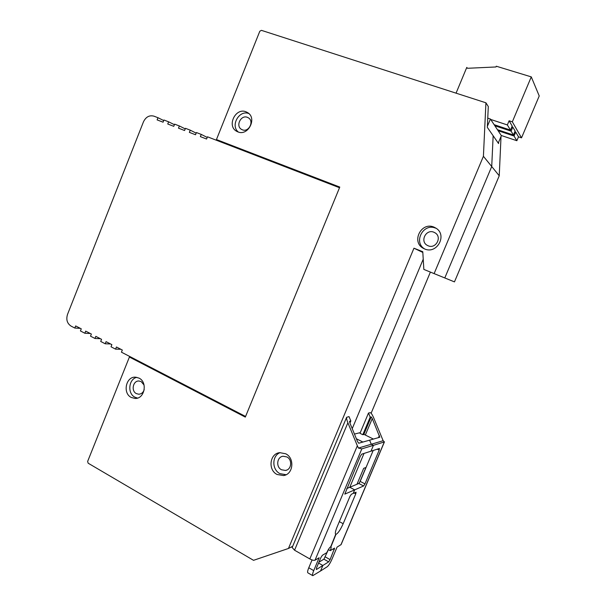 <?xml version="1.0" encoding="UTF-8"?>
<svg xmlns="http://www.w3.org/2000/svg" width="606" height="606" viewBox="0 0 606 606"><rect width="100%" height="100%" fill="white"/><g stroke="black" fill="none" stroke-linecap="round" stroke-linejoin="round"><path stroke-width="0.91" d="M487.754 118.162L490.428 119.041L501.359 135.653L498.238 143.069M490.428 119.041L487.375 126.313M286.843 456.932C292.607 459.606 291.577 469.756 285.464 470.445L281.517 469.771C275.677 467.006 276.919 456.735 283.138 456.242L286.843 456.932M286.085 474.733L279.919 473.619C271.723 469.673 271.882 455.606 280.131 452.629M433.881 232.219L435.214 232.916C442.35 237.196 435.767 249.24 428.192 245.801L427.177 245.301C419.708 241.271 426.086 228.788 433.881 232.219M424.761 249.005C412.981 242.461 423.185 222.713 435.593 228.144M247.384 117.329L248.415 117.844C254.444 121.314 248.733 132.585 242.37 129.805L241.491 129.373C235.333 126.033 240.923 114.587 247.384 117.329M238.355 132.047C230.106 125.669 239.279 109.512 248.884 113.58M144.228 389.62C143.243 392.544 141.395 394.074 138.691 394.218L136.373 393.605C130.82 390.999 133.04 380.454 139.024 381.015L141.19 381.606L144.069 385.052M137.509 398.081L134.926 397.203C127.192 393.536 128.578 379.053 136.82 377.326M384.401 441.963L341.117 544.574L337.072 547.104L331.936 559.285C330.255 563.05 328.679 565.534 327.21 566.746L320.536 570.988L322.854 565.489L328.664 561.86L330.088 559.618L334.595 548.104L330.217 550.642C331.118 548.4 331.368 547.112 330.944 546.756L335.959 534.356C337.974 533.432 340.375 529.886 343.17 523.72L355.767 493.814L356.07 492.201L353.192 493.435L354.699 489.86L363.615 485.974L364.964 483.891L379.197 450.137L379.432 448.47L370.978 451.19L373.447 445.327L361.82 448.857L315.022 560.194C313.916 560.588 312.181 560.164 309.825 558.921L294.554 550.21L292.175 547.536M346.73 488.542L349.776 487.269L364.009 453.432L349.776 487.269L354.699 489.86L353.192 493.435L351.366 494.246L349.935 496.435L337.103 526.932C335.376 531.197 334.913 533.659 335.716 534.318L330.74 546.748C329.611 547.385 328.3 549.354 326.808 552.657L322.362 555.285L320.862 557.611L316.476 568.057L316.37 569.526L322.854 565.489L318.574 563.05L322.854 565.489L320.536 570.988L312.787 575.67C312.234 575.215 312.544 573.534 313.726 570.617L319.135 557.755L315.022 560.194M383.151 440.713L371.273 444.243L373.447 445.327L384.424 441.903L383.151 440.713L373.561 417.557C372.213 414.519 371.137 412.898 370.334 412.694L368.493 413.027L370.205 417.11L371.19 416.913L372.273 418.541L379.795 437.237L369.584 440.168L371.273 444.243L373.447 445.327L370.978 451.19L361.721 454.167L360.267 456.341L344.799 494.117L354.699 489.86L349.776 487.269L358.82 483.474L360.176 481.399L373.205 450.47M356.381 438.774L362.911 442.047L356.381 438.774M423.23 259.194L352.222 428.662L423.23 259.194M498.64 142.115L498.571 143.561L493.148 135.744L491.724 166.521L444.796 277.949L454.462 281.888L499.238 175.778L501.033 136.426M366.054 467.438L363.676 468.332L356.972 484.247M328.346 549.589L330.217 550.642M318.945 562.186L323.907 559.171L328.414 549.634M373.447 439.085L364.176 434.472L362.812 434.707L359.994 433.298L368.493 413.027M370.205 417.11L362.812 434.707M360.267 432.631L354.442 434.07M371.13 413.224L430.396 272.086M483.414 156.287L485.921 102.8L261.436 30.353L259.8 31.247L216.456 139.554L339.777 187.072L245.316 417.102L129.411 357.04L87.635 461.431L88.158 463.204L253.543 560.323L288.456 548.468L413.959 248.195L422.776 251.725L423.844 269.412L434.116 273.609L483.414 156.287L499.238 175.778M285.676 453.773C294.925 458.045 293.357 474.354 283.563 475.558L277.086 474.483C267.655 469.968 269.753 453.356 279.82 452.667L285.676 453.773M433.881 227.076L436.191 228.295C447.516 235.317 436.812 254.52 424.708 248.983L423.238 248.271C411.035 241.9 421.215 221.554 433.881 227.076M245.983 111.784L247.71 112.655C257.345 118.291 248.096 136.373 237.908 131.896L236.552 131.237C226.591 125.919 235.537 107.391 245.983 111.784M139.032 378.121C147.887 382.174 144.599 399.074 135.07 398.445L131.267 397.46C122.329 393.218 125.972 376.205 135.608 377.182L139.032 378.121M485.921 102.8L488.3 106.542L487.322 127.366L493.148 135.744L491.724 166.521L444.796 277.949L434.116 273.609M326.429 465.62L337.845 438.32M413.959 248.195L422.821 252.444M129.411 357.04L130.843 357.055M216.456 139.554L222.144 142.463M288.456 548.468L292.698 546.271M312.734 575.639L307.871 572.829C307.303 572.367 307.606 570.685 308.78 567.777L312.075 559.936M309.825 558.921L357.343 445.766L347.889 422.768C346.874 420.253 346.458 418.435 346.632 417.307L349.018 416.602L350.821 420.973L349.526 421.314L349.95 423.132L357.502 441.494L358.684 443.236L369.584 440.168L371.273 444.243L358.411 448.069L361.82 448.857M357.343 445.766L358.411 448.069M350.821 420.973L349.927 423.094M80.363 328.369L74.826 328.051L71.038 326.089C67.137 323.468 65.956 319.582 67.508 314.431L143.47 121.806C145.91 116.875 149.402 114.996 153.954 116.163L157.977 117.715L157.113 119.89L163.067 122.192L163.931 120.011L168.612 121.814L167.748 124.003L173.763 126.328L174.634 124.139L179.376 125.965L178.497 128.161L184.588 130.517L185.459 128.313L190.254 130.161L189.375 132.373L195.526 134.752L196.405 132.54L201.253 134.403L200.366 136.623L206.593 139.032L207.479 136.804L339.511 187.731L245.581 416.466L121.442 352.184L122.306 350.026L116.435 346.996L115.579 349.147L120.844 349.268M115.579 349.147L111.019 346.791L111.875 344.64L106.073 341.648L105.224 343.784L110.557 343.958M105.224 343.784L100.71 341.451L101.558 339.315L95.824 336.353L94.983 338.481L100.384 338.709M94.983 338.481L90.521 336.171L91.362 334.05L85.688 331.118L84.848 333.239L90.317 333.512M84.848 333.239L80.431 330.952L81.272 328.838L75.659 325.937L74.826 328.051M201.253 134.403L207.229 137.433M190.254 130.161L196.17 133.138M179.376 125.965L185.231 128.896M168.612 121.814L174.414 124.7M157.977 117.715L163.711 120.556M511.85 126.798L512.812 127.116L511.108 131.161L513.426 135.009L497.428 129.676M513.426 135.009L515.108 131.032L512.812 127.116M514.797 131.767L515.714 132.078L514.047 136.032L516.865 140.713L501.245 135.479M456.06 93.165L466.779 67.41L467.491 68.289L495.981 66.963L496.291 66.221L531.273 76.886L539.226 95.96L521.524 137.85L518.501 136.842L515.714 132.078M521.524 137.85L512.335 121.836L509.108 120.783L507.358 124.942L490.693 119.45M494.14 124.684L510.464 130.093L512.176 126.033L509.108 120.783M498.109 130.722L514.047 136.032M510.464 130.093L507.358 124.942M494.852 125.768L511.108 131.161M531.273 76.886L512.335 121.836M518.501 136.842L516.865 140.713M377.258 449.167L379.197 450.137M360.176 481.399L364.964 483.891M358.82 483.474L363.615 485.974M333.111 548.922L334.307 549.597M325.346 556.937L330.088 559.618M323.907 559.171L328.664 561.86M339.33 521.63L343.17 523.72M354.199 492.989L355.767 493.814M363.827 434.441L371.19 416.913M372.273 418.541L365.335 435.055M359.464 482.762L365.888 467.506M378.455 437.683L379.371 435.502M340.92 544.824L384.272 442.047M308.78 567.777L313.726 570.617M347.889 422.768L294.554 550.21M285.464 470.445L286.873 470.029M427.177 245.301L427.904 245.68M138.691 394.218L139.471 394.165M283.563 475.558L285.835 474.854M135.07 398.445L136.327 398.354M236.552 131.237L237.014 131.494M423.238 248.271L424.48 248.892M346.632 417.307L292.122 547.65"/></g></svg>
